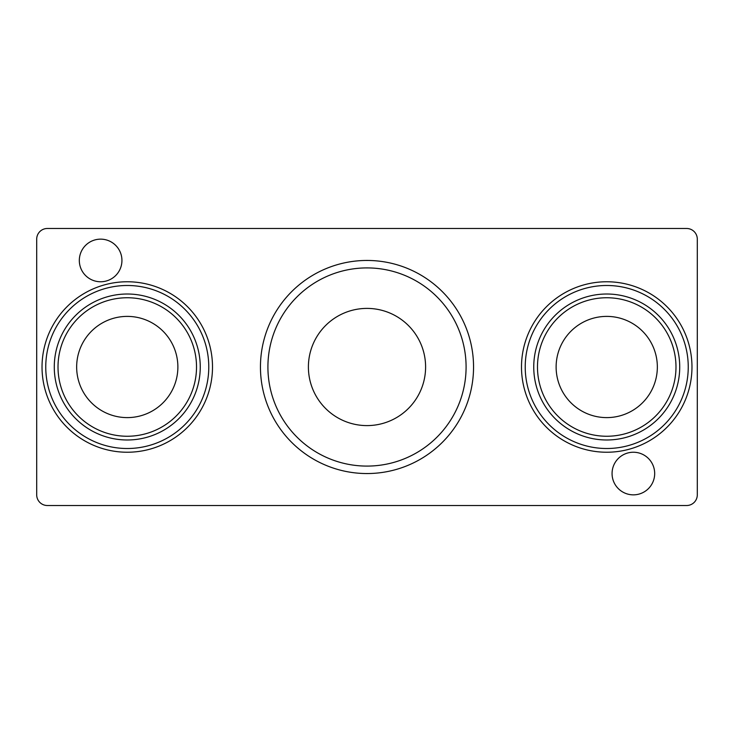<?xml version="1.0" encoding="UTF-8"?>
<svg xmlns="http://www.w3.org/2000/svg" width="734" height="734" viewBox="0 0 734 734"><rect width="100%" height="100%" fill="white"/><g stroke="black" fill="none" stroke-linecap="round" stroke-linejoin="round"><path stroke-width="1.1" d="M127.266 281.764A85.236 85.236 0 0 1 212.502 367A85.236 85.236 0 0 1 127.266 452.236A85.236 85.236 0 0 1 42.031 367A85.236 85.236 0 0 1 127.266 281.764M127.266 297.747A69.253 69.253 0 0 1 196.519 367A69.253 69.253 0 0 1 127.266 436.253A69.253 69.253 0 0 1 58.014 367A69.253 69.253 0 0 1 127.266 297.747M606.734 281.764A85.236 85.236 0 0 1 691.969 367A85.236 85.236 0 0 1 606.734 452.236A85.236 85.236 0 0 1 521.498 367A85.236 85.236 0 0 1 606.734 281.764M606.734 297.747A69.253 69.253 0 0 1 675.986 367A69.253 69.253 0 0 1 606.734 436.253A69.253 69.253 0 0 1 537.481 367A69.253 69.253 0 0 1 606.734 297.747M367 260.451A106.549 106.549 0 0 1 473.549 367A106.549 106.549 0 0 1 367 473.549A106.549 106.549 0 0 1 260.451 367A106.549 106.549 0 0 1 367 260.451M367 267.91A99.09 99.09 0 0 1 466.09 367A99.09 99.09 0 0 1 367 466.09A99.09 99.09 0 0 1 267.91 367A99.09 99.09 0 0 1 367 267.91M367 308.399A58.601 58.601 0 0 0 308.399 367A58.601 58.601 0 0 0 367 425.601A58.601 58.601 0 0 0 425.601 367A58.601 58.601 0 0 0 367 308.399M127.266 316.391A50.609 50.609 0 0 0 76.657 367A50.609 50.609 0 0 0 127.266 417.609A50.609 50.609 0 0 0 177.876 367A50.609 50.609 0 0 0 127.266 316.391M606.734 316.391A50.609 50.609 0 0 0 556.124 367A50.609 50.609 0 0 0 606.734 417.609A50.609 50.609 0 0 0 657.343 367A50.609 50.609 0 0 0 606.734 316.391M633.369 452.236A21.314 21.314 0 0 0 612.064 473.549A21.314 21.314 0 0 0 633.369 494.854A21.314 21.314 0 0 0 654.682 473.549A21.314 21.314 0 0 0 633.369 452.236M100.631 239.146A21.314 21.314 0 0 0 79.318 260.451A21.314 21.314 0 0 0 100.631 281.764A21.314 21.314 0 0 0 121.936 260.451A21.314 21.314 0 0 0 100.631 239.146M36.7 239.146L36.7 494.854A10.652 10.652 0 0 0 47.352 505.515L686.648 505.515A10.652 10.652 0 0 0 697.3 494.854L697.3 239.146A10.652 10.652 0 0 0 686.648 228.485L47.352 228.485A10.652 10.652 0 0 0 36.7 239.146M127.266 448.511A81.511 81.511 0 0 0 208.777 367A81.511 81.511 0 0 0 127.266 285.489A81.511 81.511 0 0 0 45.756 367A81.511 81.511 0 0 0 127.266 448.511M127.266 294.013A72.987 72.987 0 0 1 200.254 367A72.987 72.987 0 0 1 127.266 439.987A72.987 72.987 0 0 1 54.279 367A72.987 72.987 0 0 1 127.266 294.013M606.734 448.511A81.511 81.511 0 0 0 688.244 367A81.511 81.511 0 0 0 606.734 285.489A81.511 81.511 0 0 0 525.223 367A81.511 81.511 0 0 0 606.734 448.511M606.734 294.013A72.987 72.987 0 0 1 679.721 367A72.987 72.987 0 0 1 606.734 439.987A72.987 72.987 0 0 1 533.746 367A72.987 72.987 0 0 1 606.734 294.013"/></g></svg>
